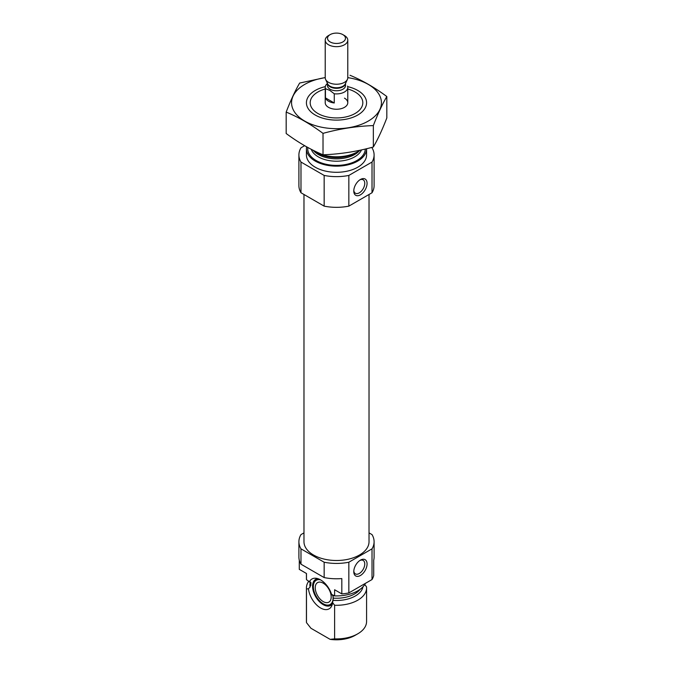 <?xml version="1.0" encoding="UTF-8"?>
<svg xmlns="http://www.w3.org/2000/svg" width="673" height="673" viewBox="0 0 673 673"><rect width="100%" height="100%" fill="white"/><g stroke="black" fill="none" stroke-linecap="round" stroke-linejoin="round"><path stroke-width="1.01" d="M353.805 190.291A7.773 4.484 120 0 0 355.386 193.227A7.773 4.484 120 0 0 363.159 188.743A7.773 4.484 120 0 0 363.159 179.767A7.773 4.484 120 0 0 359.819 179.868M299.283 560.138L299.283 569.35L306.484 573.505L306.484 579.646L311.01 583.129L310.076 587.041L308.478 588.707L306.484 589.01A30.075 17.363 180 0 1 306.425 587.924A30.075 17.363 180 0 1 308.848 581.093M310.968 582.725L311.01 583.129A25.751 14.865 180 0 1 310.867 582.473M364.522 584.223L366.516 586.839A30.075 17.363 180 0 1 366.575 587.924A30.075 17.363 180 0 1 334.616 605.254L332.622 602.646L333.328 598.129L332.841 595.731L331.596 594.394L334.616 595.891L334.616 589.75L341.817 593.906L341.817 578.561A37.595 21.704 180 0 1 324.159 577.577L300.982 564.193A37.595 21.704 180 0 1 298.905 557.076L298.905 541.723A37.595 21.704 180 0 1 300.982 534.598L303.977 532.873M331.596 594.394A17.212 9.935 -120 0 0 316.209 578.275A17.212 9.935 -120 0 0 309.504 581.64M369.023 532.873L372.018 534.598A37.595 21.704 180 0 1 374.095 541.723L374.095 557.076A37.595 21.704 180 0 1 373.717 560.138L373.717 575.491A37.595 21.704 180 0 1 372.018 579.546L348.841 592.921A37.595 21.704 180 0 1 341.817 593.906M374.095 541.723A37.595 21.704 180 0 1 372.018 548.848L348.841 562.224A37.595 21.704 180 0 1 324.159 562.224L324.159 577.577M324.159 562.224L300.982 548.848L300.982 564.193M372.018 548.848L372.018 579.546M348.841 562.224L348.841 592.921M300.982 548.848A37.595 21.704 180 0 1 298.905 541.723M306.484 579.646A30.075 17.363 180 0 1 306.425 578.561L306.425 573.472M365.405 583.356A30.075 17.363 180 0 1 334.616 595.891M306.484 589.01L306.484 622.626A30.075 17.363 180 0 1 306.425 621.541L306.425 587.924M334.616 605.254L334.616 638.87A30.075 17.363 180 0 0 357.767 633.815A30.075 17.363 180 0 0 366.575 621.541L366.575 587.924M306.484 622.626L310.96 628.279L330.132 639.35L334.616 638.87M357.767 633.815L355.108 635.354A26.314 15.193 180 0 1 330.132 639.35M369.023 194.48L369.023 541.723A32.523 18.777 180 0 1 336.5 560.5A32.523 18.777 180 0 1 303.977 541.723L303.977 194.48M347.781 89.013A26.314 15.193 180 0 1 355.108 91.999L355.108 91.999A26.314 15.193 180 0 1 355.108 113.485A26.314 15.193 180 0 1 317.892 113.485A26.314 15.193 180 0 1 317.892 91.999A26.314 15.193 180 0 1 325.219 89.013M344.475 98.14A11.281 6.511 180 0 1 347.781 102.742A11.281 6.511 180 0 1 336.5 109.253A11.281 6.511 180 0 1 325.219 102.742L325.219 87.397A11.281 6.511 180 0 1 327.473 83.486M360.072 150.214A30.075 17.363 180 0 1 357.767 151.703A30.075 17.363 180 0 1 315.233 151.703A30.075 17.363 180 0 1 312.684 150.037M366.575 148.725A30.075 17.363 180 0 1 366.575 148.792A30.075 17.363 180 0 1 336.5 166.155A30.075 17.363 180 0 1 306.425 148.792A30.075 17.363 180 0 1 306.619 146.823M366.575 148.792L366.575 154.933A30.075 17.363 180 0 1 336.5 172.296A30.075 17.363 180 0 1 306.425 154.933L306.425 148.792M371.471 147.496L372.018 147.808A37.595 21.704 180 0 1 374.095 154.933L374.095 185.63A37.595 21.704 180 0 1 372.018 192.756L348.841 206.131A37.595 21.704 180 0 1 324.159 206.131L324.159 175.434L300.982 162.05A37.595 21.704 180 0 1 298.905 154.933A37.595 21.704 180 0 1 300.982 147.808L304.633 145.696M324.159 206.131L300.982 192.756L300.982 162.05M300.982 192.756A37.595 21.704 180 0 1 298.905 185.63L298.905 154.933M374.095 154.933A37.595 21.704 180 0 1 372.018 162.05L348.841 175.434A37.595 21.704 180 0 1 324.159 175.434M372.018 192.756L372.018 162.05M353.779 190.997A9.397 5.426 120 0 0 360.425 194.834A9.397 5.426 120 0 0 367.071 183.325A9.397 5.426 120 0 0 360.425 179.489A9.397 5.426 120 0 0 353.779 190.997M348.841 206.131L348.841 175.434M353.779 571.655A9.397 5.426 120 0 0 360.425 575.491A9.397 5.426 120 0 0 367.071 563.982A9.397 5.426 120 0 0 360.425 560.138A9.397 5.426 120 0 0 353.779 571.655M308.478 588.707A17.212 9.935 -120 0 0 319.095 607.021A17.212 9.935 -120 0 0 331.915 605.49A17.212 9.935 -120 0 0 332.622 602.646M332.428 603.816A15.042 8.682 60 0 1 330.729 605.397A15.042 8.682 60 0 1 319.768 602.007A15.042 8.682 60 0 1 312.659 587.823A15.042 8.682 60 0 1 315.687 579.352A15.042 8.682 60 0 1 317.908 578.671M331.36 604.96A15.042 8.682 60 0 1 328.331 605.271L326.725 605.052A13.956 8.059 60 0 1 316.234 596.404A13.956 8.059 60 0 1 313.988 582.986A13.956 8.059 60 0 1 320.584 579.874M313.988 582.986L314.602 581.489A15.042 8.682 60 0 1 316.386 579.016M332.925 596.034A13.956 8.059 60 0 1 326.725 605.052M323.208 583.163A11.281 6.511 60 0 1 330.578 593.106A11.281 6.511 60 0 1 328.845 602.142A11.281 6.511 60 0 1 317.572 595.63A11.281 6.511 60 0 1 317.572 582.608A11.281 6.511 60 0 1 323.208 583.163M353.805 570.94A7.773 4.484 120 0 0 355.386 573.884A7.773 4.484 120 0 0 363.159 569.392A7.773 4.484 120 0 0 363.159 560.424A7.773 4.484 120 0 0 359.819 560.525M347.781 77.639A44.931 25.936 180 0 1 377.317 113.577A44.931 25.936 180 0 1 310.825 124.034A44.931 25.936 180 0 1 304.734 84.403A44.931 25.936 180 0 1 325.219 77.639M347.697 86.632A30.075 17.363 180 0 1 357.767 115.024A30.075 17.363 180 0 1 315.233 115.024A30.075 17.363 180 0 1 315.233 90.468A30.075 17.363 180 0 1 325.303 86.632M325.219 77.563L299.662 83.048C295.169 90.72 290.677 100.403 286.176 112.097C298.299 117.085 310.581 124.177 323.015 133.363C339.789 128.762 356.564 126.162 373.338 125.582C377.831 113.888 382.323 104.197 386.824 96.525C374.701 87.524 362.419 80.432 349.985 75.258M286.176 112.097L286.176 133.515C298.619 142.71 310.892 149.793 323.015 154.79L323.015 133.363M386.824 96.525L386.824 117.952C382.323 129.645 377.831 139.328 373.338 147C356.564 151.61 339.789 154.201 323.015 154.79M373.338 125.582L373.338 147M325.446 97.896A11.281 6.511 0 0 0 328.525 101.211A11.281 6.511 0 0 0 334.262 102.986L325.446 97.896L325.446 88.685A11.281 6.511 180 0 1 325.219 87.397M347.554 86.102A11.281 6.511 180 0 1 347.781 87.397A11.281 6.511 180 0 1 334.262 93.774L334.262 102.986M334.262 93.774L329.854 90.409L325.446 88.685M330.157 41.945A8.976 5.182 180 0 1 330.157 34.617A8.976 5.182 180 0 1 342.843 34.617A8.976 5.182 180 0 1 342.843 41.945A8.976 5.182 180 0 1 330.157 41.945M342.843 34.617L344.475 35.56A11.281 6.511 180 0 1 347.781 40.161A11.281 6.511 180 0 1 340.816 46.176A11.281 6.511 180 0 1 328.525 44.763A11.281 6.511 180 0 1 325.219 40.161A11.281 6.511 180 0 1 328.525 35.56L330.157 34.617M347.781 40.161L347.781 77.732A11.281 6.511 180 0 1 347.403 79.406A11.281 6.511 180 0 1 339.428 84.016A11.281 6.511 180 0 1 328.525 82.333A11.281 6.511 180 0 1 325.597 79.406A11.281 6.511 180 0 1 325.219 77.732L325.219 40.161M334.531 595.841A25.751 14.865 180 0 1 332.841 595.731M310.943 585.207A25.751 14.865 180 0 1 310.749 583.373L310.749 582.28M360.105 589.321A25.751 14.865 180 0 1 333.328 598.129M310.076 587.041A26.634 15.378 180 0 1 310.421 581.985M362.974 586.806A26.634 15.378 180 0 1 333.169 600.366M357.767 151.703L355.336 153.116A26.634 15.378 180 0 1 317.664 153.116L315.233 151.703M359.601 150.55A25.751 14.865 180 0 1 336.5 158.845A25.751 14.865 180 0 1 313.399 150.55M361.502 149.902A25.751 14.865 180 0 1 335.978 161.2A25.751 14.865 180 0 1 311.271 149.313M365.262 149.044A28.762 16.606 180 0 1 335.154 165.381A28.762 16.606 180 0 1 307.83 147.496M345.527 83.469L345.527 85.555A9.027 5.207 180 0 1 339.949 90.367A9.027 5.207 180 0 1 330.123 89.24A9.027 5.207 180 0 1 327.473 85.555L327.473 83.469M347.403 79.406L345.35 83.847A9.161 5.291 180 0 1 338.881 87.591A9.161 5.291 180 0 1 330.022 86.228A9.161 5.291 180 0 1 327.65 83.847L325.597 79.406M345.493 83.536A9.027 5.207 180 0 1 339.613 88.003A9.027 5.207 180 0 1 330.123 86.8A9.027 5.207 180 0 1 327.507 83.536M347.781 87.397L347.781 102.742"/></g></svg>
